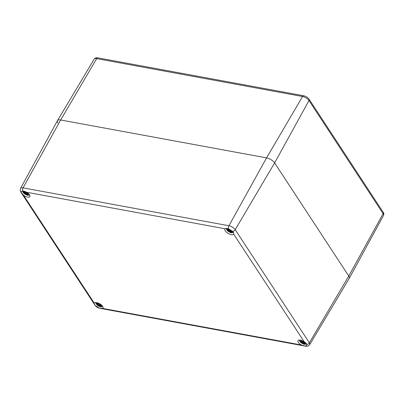 <?xml version="1.0" encoding="UTF-8"?>
<svg xmlns="http://www.w3.org/2000/svg" width="404" height="404" viewBox="0 0 404 404"><rect width="100%" height="100%" fill="white"/><g stroke="black" fill="none" stroke-linecap="round" stroke-linejoin="round"><path stroke-width="0.61" d="M57.903 123.028A6.747 2.853 29.7 0 1 57.469 120.66A6.747 2.853 29.7 0 1 60.671 119.983L266.549 157.878A6.747 2.853 29.7 0 1 274.619 162.918L348.763 276.053A6.747 2.853 29.7 0 1 349.218 278.376L383.492 215.509A5.368 2.267 29.7 0 0 383.128 213.655A2.025 1.414 146.8 0 0 383.179 212.277C383.901 213.019 384.002 214.1 383.492 215.509M99.49 308.181L95.359 305.601C94.43 304.505 94.061 303.702 94.258 303.187A4.994 2.111 29.7 0 1 94.283 303.146A4.994 2.111 29.7 0 1 99.667 303.788A4.994 2.111 29.7 0 1 102.959 308.095A4.994 2.111 29.7 0 1 102.646 308.424L99.49 308.181A2.702 1.56 -79.6 0 0 99.793 308.297C97.763 307.848 96.152 306.818 94.96 305.207L20.816 192.072A2.702 1.884 146.8 0 0 21.215 192.466L21.22 191.587L22.634 190.905L26.487 192.218A4.994 2.111 29.7 0 1 29.876 196.581A4.994 2.111 29.7 0 1 23.609 195.385L21.215 192.466M301.379 345.001A4.994 2.111 29.7 0 1 297.995 340.643A4.994 2.111 29.7 0 1 304.257 341.84C305.687 342.653 306.53 343.546 306.793 344.516L306.697 345.551L305.374 346.076L301.379 345.001L102.646 308.424M233.608 234.037A4.994 2.111 29.7 0 1 233.588 234.078A4.994 2.111 29.7 0 1 228.204 233.436A4.994 2.111 29.7 0 1 224.912 229.129A4.994 2.111 29.7 0 1 225.22 228.8C225.998 228.25 227.093 228.25 228.512 228.8L232.648 231.381C233.653 232.345 233.972 233.229 233.608 234.037L304.257 341.84M305.374 346.076A2.702 1.56 100.4 0 0 305.676 346.193C308.323 346.122 307.525 346.723 309.701 344.663L349.192 278.417A6.747 2.853 -150.3 0 0 348.763 276.053L274.619 162.918A6.747 2.853 -150.3 0 0 266.549 157.878L60.671 119.983A6.747 2.853 -150.3 0 0 57.444 120.7L20.533 188.416L20.2 190.577L20.816 192.072M232.936 231.649A3.545 1.5 29.7 0 1 231.214 232.709A3.545 1.5 29.7 0 1 227.331 230.512A3.545 1.5 29.7 0 1 227.401 228.437M228.583 230.118L228.669 230.078A8.691 6.282 -80.7 0 1 228.144 228.972L227.997 228.856A8.757 6.328 99.3 0 0 228.583 230.118L228.487 230.346A8.691 7.12 -149.6 0 1 227.326 229.331A8.691 8.267 64.9 0 0 228.376 230.472L228.184 230.558A8.757 6.54 161.6 0 1 227.068 229.876A3.06 1.293 29.7 0 0 227.629 230.729A8.757 5.464 -45.9 0 0 228.563 231.144L228.992 231.411A8.691 0.581 128.9 0 0 228.881 231.709A8.691 2.035 -65.2 0 0 229.321 231.618L229.74 231.876A8.757 4.247 111.2 0 0 230.336 232.421L230.447 231.957M231.33 232.512L231.477 232.628A8.757 5.686 -91.9 0 1 230.517 232.017L230.583 231.846A8.691 8.393 31.2 0 0 232.068 232.295A8.691 6.994 -132.9 0 1 230.694 231.724L230.921 231.578A8.757 7.186 -30.2 0 0 232.406 231.608A3.06 1.293 29.7 0 0 231.851 230.755A8.757 4.818 144.7 0 1 230.543 230.992L230.078 230.785A8.691 0.692 -69.2 0 0 230.512 229.921A8.691 0.763 133.2 0 1 229.75 230.578L229.366 230.26A8.757 3.601 -78.7 0 1 229.144 229.098M231.442 232.613L230.487 231.992M232.068 232.295L231.608 232.103L232.068 232.295M230.921 231.578L231.881 232.234M232.406 231.608L232.229 231.527A8.691 7.131 149.8 0 1 230.921 231.487L230.664 231.674M230.543 230.992L230.593 230.987A8.691 4.782 -35.3 0 0 231.744 230.79L231.744 230.79M229.75 230.578L229.815 230.588A8.625 0.758 -46.8 0 0 230.325 230.149L230.512 229.921L230.325 230.149A8.625 0.687 110.8 0 1 230.033 230.724L230.194 230.265M229.775 230.598L229.371 230.28M229.118 229.129L229.336 230.204A8.691 3.575 101.3 0 1 229.134 229.154L229.139 229.063M227.477 229.492L228.528 230.351M228.669 230.078L229.149 229.341M227.326 229.331L227.704 229.664L227.326 229.331M228.492 230.361L228.462 230.421A8.625 8.206 -115.1 0 1 227.881 229.866M228.563 231.144L228.563 231.053A8.691 5.424 134.1 0 1 227.73 230.699L227.629 230.729M228.992 231.411L228.563 231.053L229.214 229.699M229.74 231.876L229.321 231.618M229.694 230.578L228.987 231.623A8.625 0.581 -51.1 0 1 229.083 231.391L229.492 230.921L229.305 231.517A8.625 2.02 114.8 0 1 228.987 231.623L228.881 231.709M227.73 230.699L228.002 230.477M29.28 194.476A3.545 1.5 29.7 0 1 27.502 195.213A3.545 1.5 29.7 0 1 23.619 193.016A3.545 1.5 29.7 0 1 23.69 190.941M24.871 192.622L24.957 192.582A8.691 6.282 -80.7 0 1 24.432 191.476L24.285 191.36A8.757 6.328 99.3 0 0 24.871 192.622L24.775 192.849A8.691 7.12 -149.6 0 1 23.614 191.839A8.691 8.267 64.9 0 0 24.664 192.976L24.467 193.061A8.757 6.54 161.6 0 1 23.356 192.38A3.06 1.293 29.7 0 0 23.917 193.233A8.757 5.464 -45.9 0 0 24.851 193.647L25.28 193.915A8.691 0.581 128.9 0 0 25.169 194.213A8.691 2.035 -65.2 0 0 25.609 194.122L26.028 194.38A8.757 4.247 111.2 0 0 26.624 194.925L26.73 194.46M28.063 193.279A8.757 4.818 144.7 0 1 26.826 193.496L26.366 193.289A8.691 0.692 -69.2 0 0 26.8 192.425A8.691 0.763 133.2 0 1 26.038 193.082L25.654 192.764A8.757 3.601 -78.7 0 1 25.437 191.622M28.361 193.526A3.06 1.293 29.7 0 1 28.694 194.112A8.757 7.186 -30.2 0 1 27.209 194.082L26.952 194.188L27.209 194.082M27.618 195.016L27.765 195.132A8.757 5.686 -91.9 0 1 26.805 194.521L26.866 194.354A8.691 8.393 31.2 0 0 28.356 194.799A8.691 6.994 -132.9 0 1 26.982 194.228L26.982 194.228M26.866 194.354L27.502 193.42M28.356 194.799L27.896 194.607L28.356 194.799M27.209 193.991A8.691 7.131 149.8 0 0 28.517 194.031L28.694 194.112M26.826 193.496L26.881 193.491A8.691 4.782 -35.3 0 0 28.033 193.294L28.134 193.258M26.619 192.652L26.098 193.097A8.625 0.758 -46.8 0 0 26.614 192.652L26.8 192.425L26.614 192.652A8.625 0.687 110.8 0 1 26.321 193.228L26.482 192.769M26.063 193.102L25.659 192.784M25.407 191.632L25.624 192.708A8.691 3.575 101.3 0 1 25.417 191.658L25.427 191.567M23.765 191.996L24.816 192.854M24.957 192.582L25.437 191.844M23.614 191.839L23.993 192.168L23.614 191.839M24.467 193.061L24.755 193.067M24.78 192.865L24.75 192.925A8.625 8.206 -115.1 0 1 24.169 192.37M24.851 193.647L24.851 193.556A8.691 5.424 134.1 0 1 24.018 193.203L23.917 193.233M25.28 193.915L24.851 193.556L25.497 192.203M26.028 194.38L25.609 194.122M25.588 194.031A8.625 2.02 114.8 0 1 25.275 194.127L25.169 194.213M24.018 193.203L24.291 192.981M25.593 194.021L25.78 193.425L25.275 194.127A8.625 0.581 -51.1 0 1 25.371 193.895L25.982 193.082M306.02 343.168A3.545 1.5 29.7 0 1 304.303 344.228A3.545 1.5 29.7 0 1 300.642 342.269A3.545 1.5 29.7 0 1 300.106 340.087M301.672 341.632L301.753 341.597A8.691 6.282 -80.7 0 1 301.227 340.491L301.086 340.37A8.757 6.328 99.3 0 0 301.672 341.632L301.576 341.865A8.691 7.12 -149.6 0 1 300.409 340.85A8.691 8.267 64.9 0 0 301.46 341.986L301.268 342.077A8.757 6.54 161.6 0 1 300.152 341.395A3.06 1.293 29.7 0 0 300.712 342.244A8.757 5.464 -45.9 0 0 301.647 342.658L302.076 342.925A8.691 0.581 128.9 0 0 301.97 343.223A8.691 2.035 -65.2 0 0 302.404 343.132L302.823 343.39A8.757 4.247 111.2 0 0 303.419 343.935L303.53 343.476M304.904 342.279A8.757 4.818 144.7 0 1 303.626 342.511L303.162 342.299A8.691 0.692 -69.2 0 0 303.596 341.436A8.691 0.763 133.2 0 1 302.833 342.097L302.45 341.779A8.757 3.601 -78.7 0 1 302.243 340.718M305 342.35A3.06 1.293 29.7 0 1 305.49 343.122A8.757 7.186 -30.2 0 1 304.005 343.092L303.778 343.238L304.005 343.092M304.414 344.031L304.56 344.147A8.757 5.686 -91.9 0 1 303.601 343.536L303.667 343.365A8.691 8.393 31.2 0 0 305.151 343.809A8.691 6.994 -132.9 0 1 303.778 343.238L303.778 343.238M305.151 343.809L304.692 343.622L305.151 343.809M303.752 343.188L304.298 342.435M304.005 343.001A8.691 7.131 149.8 0 0 305.313 343.041L305.49 343.122M303.626 342.511L303.682 342.506A8.691 4.782 -35.3 0 0 304.828 342.304L304.934 342.274M303.414 341.663L302.894 342.107A8.625 0.758 -46.8 0 0 303.409 341.668L303.596 341.436L303.409 341.668A8.625 0.687 110.8 0 1 303.121 342.239L303.278 341.784M302.859 342.117L302.46 341.799M302.202 340.643L302.419 341.718A8.691 3.575 101.3 0 1 302.222 340.708M301.576 341.865L302.232 340.86M301.621 341.86L301.753 341.597M300.409 340.85L300.788 341.183L300.409 340.85M301.268 342.077L301.692 341.88M300.561 341.006L301.546 341.941M301.647 342.658L301.647 342.567A8.691 5.424 134.1 0 1 300.813 342.213L300.712 342.244M302.076 342.925L301.647 342.567L302.298 341.213M302.823 343.39L302.404 343.132M302.172 342.9L302.581 342.435L302.389 343.036A8.625 2.02 114.8 0 1 302.071 343.137L301.97 343.223M300.813 342.213L301.086 341.991M302.167 342.91A8.625 0.581 -51.1 0 0 302.071 343.137L302.783 342.092M102.364 305.995A3.545 1.5 29.7 0 1 100.586 306.732A3.545 1.5 29.7 0 1 96.93 304.773A3.545 1.5 29.7 0 1 96.394 302.591M97.955 304.136L98.041 304.101A8.691 6.282 -80.7 0 1 97.516 302.995L97.369 302.874A8.757 6.328 99.3 0 0 97.955 304.136L97.859 304.369A8.691 7.12 -149.6 0 1 96.697 303.354A8.691 8.267 64.9 0 0 97.748 304.49L97.556 304.581A8.757 6.54 161.6 0 1 96.44 303.899A3.06 1.293 29.7 0 0 97 304.747A8.757 5.464 -45.9 0 0 97.935 305.161L98.364 305.429A8.691 0.581 128.9 0 0 98.253 305.727A8.691 2.035 -65.2 0 0 98.692 305.636L99.111 305.894A8.757 4.247 111.2 0 0 99.707 306.439L99.818 305.979M101.146 304.793A8.757 4.818 144.7 0 1 99.914 305.015L99.45 304.803A8.691 0.692 -69.2 0 0 99.884 303.939A8.691 0.763 133.2 0 1 99.121 304.601L98.738 304.283A8.757 3.601 -78.7 0 1 98.531 303.222M101.444 305.045A3.06 1.293 29.7 0 1 101.778 305.626A8.757 7.186 -30.2 0 1 100.293 305.596L100.035 305.692L100.293 305.596M100.702 306.535L100.849 306.651A8.757 5.686 -91.9 0 1 99.889 306.04L99.955 305.868A8.691 8.393 31.2 0 0 101.439 306.313A8.691 6.994 -132.9 0 1 100.066 305.747L100.066 305.742M101.439 306.313L100.98 306.126L101.439 306.313M100.035 305.692L100.586 304.939M100.293 305.505A8.691 7.131 149.8 0 0 101.601 305.545L101.778 305.626M99.914 305.015L99.965 305.01A8.691 4.782 -35.3 0 0 101.116 304.808L101.222 304.778M99.702 304.167L99.182 304.611A8.625 0.758 -46.8 0 0 99.697 304.172L99.884 303.939L99.697 304.172A8.625 0.687 110.8 0 1 99.404 304.742L99.566 304.288M99.147 304.621L98.743 304.303M98.49 303.146L98.707 304.222A8.691 3.575 101.3 0 1 98.51 303.212M97.859 304.369L98.52 303.364M97.904 304.364L98.041 304.101M96.697 303.354L97.076 303.687L96.697 303.354M97.98 304.384L97.581 304.591M96.849 303.51L97.834 304.444M97.935 305.161L97.935 305.071A8.691 5.424 134.1 0 1 97.101 304.717L97 304.747M98.364 305.429L97.935 305.071L98.586 303.717M99.111 305.894L98.692 305.636M98.46 305.404L98.864 304.939L98.677 305.54A8.625 2.02 114.8 0 1 98.359 305.641L98.253 305.727M97.101 304.717L97.374 304.495M98.455 305.414A8.625 0.581 -51.1 0 0 98.359 305.641L99.066 304.596M383.179 212.277L309.035 99.142A2.025 1.414 146.8 0 1 308.984 100.52L383.128 213.655L348.763 276.053L309.363 342.814L235.219 229.684A5.262 2.227 -150.3 0 0 228.927 225.75L23.048 187.855A5.262 2.227 -150.3 0 0 20.533 188.416M309.035 99.142C307.732 97.399 305.959 96.273 303.712 95.763A2.025 1.172 100.4 0 0 302.566 96.516A5.368 2.267 29.7 0 1 308.984 100.52L274.619 162.918L235.219 229.684A2.702 1.884 -33.2 0 1 232.648 231.381M97.834 57.868C96.511 58.035 96.369 56.929 94.137 59.156A5.368 2.267 29.7 0 1 96.687 58.62A2.025 1.172 -79.6 0 1 97.834 57.868L303.712 95.763M22.634 190.905A2.702 1.56 -79.6 0 1 23.048 187.855L60.671 119.983L96.687 58.62L302.566 96.516L266.549 157.878L228.927 225.75A2.702 1.56 -79.6 0 0 228.512 228.8M95.359 305.601A2.702 1.884 146.8 0 1 94.96 305.207M94.258 303.187L23.609 195.385M26.487 192.218L225.22 228.8M306.793 344.516A2.702 1.884 -33.2 0 0 309.363 342.814A5.262 2.227 -150.3 0 1 309.701 344.663M231.477 232.628A3.06 1.293 29.7 0 1 230.336 232.421M227.997 228.856A3.06 1.293 29.7 0 1 228.962 229.012M231.32 232.022A8.625 8.332 -148.8 0 1 230.588 231.765M230.341 232.33A8.691 4.217 -68.8 0 1 229.82 231.835L230.396 230.997M230.82 232.249A2.717 1.146 29.7 0 1 230.376 232.138M230.043 230.76L231.795 230.79A2.717 1.146 29.7 0 1 232.154 231.371M228.295 228.962A2.717 1.146 29.7 0 1 229.124 229.103M227.896 230.588A2.717 1.146 29.7 0 1 227.649 230.275M230.921 231.487L231.214 230.916M27.765 195.132A3.06 1.293 29.7 0 1 26.624 194.925M24.285 191.36A3.06 1.293 29.7 0 1 25.205 191.501M27.608 194.526A8.625 8.332 -148.8 0 1 26.876 194.268M26.629 194.834A8.691 4.217 -68.8 0 1 26.109 194.339L26.684 193.501M27.108 194.753A2.717 1.146 29.7 0 1 26.664 194.642M26.331 193.263L28.083 193.294A2.717 1.146 29.7 0 1 28.442 193.875M24.583 191.466A2.717 1.146 29.7 0 1 25.391 191.602M24.184 193.092A2.717 1.146 29.7 0 1 23.937 192.779M304.56 344.147A3.06 1.293 29.7 0 1 303.419 343.935M301.086 340.37A3.06 1.293 29.7 0 1 301.389 340.39M304.404 343.541A8.625 8.332 -148.8 0 1 303.672 343.284M301.541 341.951A8.625 8.206 -115.1 0 1 300.965 341.38M303.429 343.849A8.691 4.217 -68.8 0 1 302.904 343.355L303.485 342.511M303.904 343.769A2.717 1.146 29.7 0 1 303.46 343.652M304.884 342.309A2.717 1.146 29.7 0 1 305.237 342.89M301.379 340.476A2.717 1.146 29.7 0 1 301.732 340.511M300.98 342.107A2.717 1.146 29.7 0 1 300.733 341.794M100.849 306.651A3.06 1.293 29.7 0 1 99.707 306.439M97.369 302.874A3.06 1.293 29.7 0 1 97.677 302.894M100.692 306.045A8.625 8.332 -148.8 0 1 99.96 305.788M97.824 304.454A8.625 8.206 -115.1 0 1 97.253 303.884M99.712 306.353A8.691 4.217 -68.8 0 1 99.192 305.858L99.768 305.015M100.192 306.272A2.717 1.146 29.7 0 1 99.748 306.156M99.414 304.783L101.167 304.813A2.717 1.146 29.7 0 1 101.525 305.394M97.667 302.98A2.717 1.146 29.7 0 1 98.02 303.015M97.268 304.611A2.717 1.146 29.7 0 1 97.021 304.298M94.137 59.156L57.469 120.66M305.676 346.193L99.793 308.297M226.27 228.417L226.684 229.679L228.119 231.245L231.341 232.744L233.552 232.522M230.497 232.012L230.78 230.982M230.664 231.709L230.906 230.967M230.331 230.149L229.81 230.593M228.507 230.366L229.194 229.608M228.608 230.366L228.194 230.573L227.104 229.906M231.724 230.77L232.169 231.442M228.204 228.987L229.149 229.164M22.553 190.915L22.972 192.183L24.407 193.748L27.629 195.248L29.694 195.092M27.068 193.486L26.699 194.314L27.724 195.117M26.952 194.213L27.194 193.471M28.169 194.738L26.962 194.228M24.796 192.87L25.482 192.112M23.387 192.41L24.482 193.077M28.007 193.274L28.457 193.945M24.487 191.491L25.432 191.668M299.364 340.042L299.773 341.193L301.202 342.764L304.424 344.264L306.636 344.036M303.869 342.501L303.495 343.324L304.525 344.132M303.747 343.228L303.995 342.481M304.964 343.754L303.763 343.238M303.126 342.279L304.879 342.309M301.591 341.88L302.278 341.127M300.187 341.42L301.278 342.087M304.808 342.289L305.252 342.961M301.288 340.506L302.232 340.678M95.652 302.546L96.056 303.697L97.49 305.267L100.712 306.767L102.778 306.611M100.152 305.005L99.783 305.828L100.813 306.636M100.035 305.732L100.278 304.985M101.252 306.257L100.051 305.742M97.879 304.384L98.566 303.631M96.475 303.924L97.566 304.591M101.096 304.793L101.54 305.464M97.576 303.01L98.52 303.182"/></g></svg>

